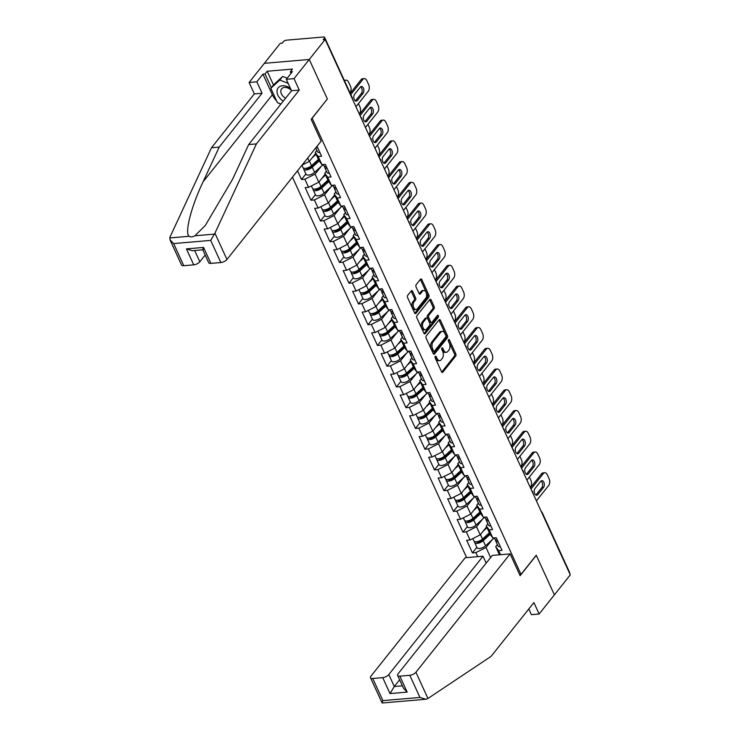 <?xml version="1.0" encoding="UTF-8"?>
<svg xmlns="http://www.w3.org/2000/svg" width="740" height="740" viewBox="0 0 740 740"><rect width="100%" height="100%" fill="white"/><g stroke="black" fill="none" stroke-linecap="round" stroke-linejoin="round"><path stroke-width="1.11" d="M435.268 356.356A1.11 0.647 85.1 0 0 435.185 357.892L441.539 371.767A1.591 0.925 85.1 0 0 442.391 372.451A1.591 0.925 85.1 0 0 442.853 372.174L455.683 356.051A1.591 0.925 85.1 0 0 455.794 353.85L449.448 339.984A1.11 0.647 85.1 0 0 448.856 339.503A1.11 0.647 85.1 0 0 448.533 339.697A1.11 0.647 85.1 0 0 448.449 341.242L449.273 343.036A5.078 2.96 85.1 0 1 448.903 350.075L447.829 351.417A5.078 2.96 85.1 0 1 446.35 352.305A5.078 2.96 85.1 0 1 443.639 350.103L442.816 348.309A1.11 0.647 85.1 0 0 442.224 347.837A1.11 0.647 85.1 0 0 441.9 348.022A1.11 0.647 85.1 0 0 441.817 349.567L442.64 351.361A5.078 2.96 85.1 0 1 442.27 358.401L441.207 359.751A5.078 2.96 85.1 0 1 439.727 360.63A5.078 2.96 85.1 0 1 437.007 358.438L436.184 356.643A1.11 0.647 85.1 0 0 435.592 356.162A1.11 0.647 85.1 0 0 435.268 356.356M412.587 291.246A1.591 0.925 85.1 0 0 411.745 290.561A1.591 0.925 85.1 0 0 411.283 290.839L407.685 295.362A1.591 0.925 85.1 0 0 407.564 297.563L414.613 312.964A1.591 0.925 85.1 0 0 415.464 313.649A1.591 0.925 85.1 0 0 415.926 313.371L428.756 297.249A1.591 0.925 85.1 0 0 428.876 295.047L421.828 279.646A1.591 0.925 85.1 0 0 420.977 278.962A1.591 0.925 85.1 0 0 420.514 279.239L416.167 284.697A1.591 0.925 85.1 0 0 416.046 286.898L419.062 293.493A1.591 0.925 85.1 0 0 419.913 294.178A1.591 0.925 85.1 0 0 420.375 293.9L422.531 291.19A4.246 2.47 85.1 0 1 423.77 290.459A4.246 2.47 85.1 0 1 426.407 293.327A4.246 2.47 85.1 0 1 425.731 298.174L417.286 308.793A4.246 2.47 85.1 0 1 416.046 309.524A4.246 2.47 85.1 0 1 413.41 306.656A4.246 2.47 85.1 0 1 414.086 301.809L415.492 300.033A1.591 0.925 85.1 0 0 415.612 297.841L412.587 291.246L411.283 291.357A1.591 0.925 85.1 0 0 411.107 291.051M327.422 99.105L309.274 59.477L325.184 39.488L570.29 574.869L554.39 594.849L536.25 555.222L520.997 574.379L312.169 118.261L327.237 99.114M426.268 335.951A1.591 0.925 85.1 0 0 426.148 338.152L433.205 353.554A1.591 0.925 85.1 0 0 434.047 354.238A1.591 0.925 85.1 0 0 434.51 353.961L447.349 337.847A1.591 0.925 85.1 0 0 447.46 335.646L440.411 320.244A1.591 0.925 85.1 0 0 439.56 319.56A1.591 0.925 85.1 0 0 439.098 319.828L426.268 335.951M423.909 333.259L416.861 317.858A1.591 0.925 85.1 0 1 416.971 315.656L429.801 299.534A1.591 0.925 85.1 0 1 430.264 299.256A1.591 0.925 85.1 0 1 431.115 299.94L434.13 306.536A1.591 0.925 85.1 0 1 434.019 308.737L428.812 315.277A1.591 0.925 85.1 0 0 428.7 317.479L430.699 321.845A1.591 0.925 85.1 0 0 431.55 322.529A1.591 0.925 85.1 0 0 432.012 322.261L437.433 315.453A1.11 0.647 85.1 0 1 437.756 315.259A1.11 0.647 85.1 0 1 438.441 316.008A1.11 0.647 85.1 0 1 438.265 317.275L425.223 333.666A1.591 0.925 85.1 0 1 424.76 333.943A1.591 0.925 85.1 0 1 423.909 333.259M292.448 177.165L466.635 557.618M520.997 574.379L519.563 574.499M316.924 150.424L315.259 152.505L318.182 156.51L321.586 156.214L317.035 146.289M318.182 156.51L321.891 164.622L325.295 164.326L331.076 176.962L327.672 177.258L331.391 185.37L334.795 185.074L340.576 197.71L337.172 197.996L340.89 206.108L344.294 205.822L350.075 218.457L346.671 218.744L350.381 226.856L353.785 226.56L359.575 239.196L356.171 239.492L359.881 247.604L363.285 247.308L369.075 259.943L365.662 260.23L369.38 268.343L372.784 268.056L378.565 280.691L375.161 280.978L378.88 289.09L382.284 288.794L388.065 301.43L384.661 301.726L388.371 309.838L391.784 309.542L397.565 322.178L394.161 322.464L397.87 330.577L401.274 330.29L407.065 342.925L403.661 343.212L407.37 351.324L410.774 351.038L416.555 363.664L413.151 363.96L416.87 372.072L420.274 371.776L426.055 384.411L422.651 384.698L426.37 392.811L429.774 392.524L435.555 405.159L432.151 405.446L435.86 413.558L439.264 413.272L445.055 425.898L441.651 426.194L445.36 434.306L448.764 434.01L454.554 446.646L451.141 446.932L454.86 455.045L458.264 454.758L464.045 467.393L460.641 467.68L464.359 475.792L467.763 475.505L473.545 488.132L470.141 488.428L473.85 496.54L477.263 496.244L483.044 508.88L479.64 509.166L483.349 517.279L486.754 516.992L492.544 529.627L489.14 529.914L492.849 538.026L496.253 537.74L502.035 550.366L498.63 550.662L500.49 554.713M477.698 556.665L475.848 552.614L486.023 547.489L492.22 539.71M476.865 547.341L472.444 552.9L475.848 552.614M472.444 552.9L466.653 540.274L470.057 539.978L466.348 531.866L476.523 526.741L482.721 518.971M467.375 526.593L462.944 532.162L466.348 531.866M462.944 532.162L457.163 519.526L460.567 519.23L456.848 511.127L467.033 506.003L473.221 498.224M457.875 505.855L453.444 511.414L456.848 511.127M453.444 511.414L447.663 498.779L451.067 498.492L447.349 490.38L457.533 485.255L463.721 477.476M448.375 485.107L443.945 490.666L447.349 490.38M443.945 490.666L438.163 478.04L441.567 477.744L437.858 469.632L448.033 464.507L454.221 456.737M438.875 464.359L434.445 469.928L437.858 469.632M434.445 469.928L428.664 457.292L432.068 456.996L428.358 448.893L438.533 443.769L444.731 435.99M429.376 443.621L424.954 449.18L428.358 448.893M424.954 449.18L419.164 436.545L422.577 436.258L418.858 428.146L429.043 423.021L435.231 415.242M419.885 422.873L415.454 428.432L418.858 428.146M415.454 428.432L409.673 415.806L413.077 415.51L409.359 407.398L419.543 402.273L425.731 394.494M410.386 402.125L405.955 407.694L409.359 407.398M405.955 407.694L400.174 395.058L403.578 394.762L399.859 386.65L410.043 381.535L416.232 373.756M400.886 381.387L396.455 386.946L399.859 386.65M396.455 386.946L390.674 374.311L394.078 374.024L390.368 365.911L400.543 360.787L406.741 353.008M391.386 360.639L386.964 366.198L390.368 365.911M386.964 366.198L381.174 353.572L384.578 353.276L380.869 345.164L391.044 340.039L397.241 332.26M381.896 339.891L377.465 345.46L380.869 345.164M377.465 345.46L371.684 332.824L375.088 332.528L371.369 324.416L381.553 319.301L387.742 311.522M372.396 319.153L367.965 324.712L371.369 324.416M367.965 324.712L362.184 312.077L365.588 311.79L361.869 303.678L372.054 298.553L378.242 290.774M362.896 298.405L358.465 303.964L361.869 303.678M358.465 303.964L352.684 291.338L356.088 291.042L352.379 282.93L362.554 277.805L368.742 270.026M353.396 277.657L348.966 283.226L352.379 282.93M348.966 283.226L343.184 270.59L346.588 270.294L342.879 262.182L353.054 257.067L359.252 249.288M343.897 256.919L339.475 262.478L342.879 262.182M339.475 262.478L333.685 249.843L337.098 249.556L333.379 241.444L343.564 236.319L349.752 228.54M334.406 236.171L329.975 241.73L333.379 241.444M329.975 241.73L324.194 229.104L327.598 228.808L323.88 220.696L334.064 215.571L340.252 207.792M324.906 215.423L320.476 220.992L323.88 220.696M320.476 220.992L314.694 208.356L318.098 208.06L314.38 199.948L324.564 194.833L330.752 187.054M315.407 194.685L310.976 200.244L314.38 199.948M310.976 200.244L305.195 187.608L308.599 187.322L304.889 179.21L315.064 174.085L321.262 166.306M305.907 173.937L301.485 179.496L304.889 179.21M301.485 179.496L297.508 170.82M321.891 164.622L318.977 160.617L315.259 152.505M307.701 158.008L309.283 161.45L315.675 153.421M302.077 165.076L309.283 161.45M326.423 171.171L324.758 173.253L327.672 177.258M331.391 185.37L328.468 181.365L324.758 173.253M315.064 174.085L318.783 182.197L325.175 174.159M308.599 187.322L318.783 182.197M335.914 191.91L334.258 194L337.172 197.996M340.89 206.108L337.967 202.113L334.258 194M324.564 194.833L328.282 202.945L334.674 194.907M318.098 208.06L328.282 202.945M345.414 212.658L343.758 214.748L346.671 218.744M350.381 226.856L347.467 222.851L343.758 214.748M334.064 215.571L337.773 223.684L344.174 215.654M327.598 228.808L337.773 223.684M354.913 233.405L353.248 235.487L356.171 239.492M359.881 247.604L356.967 243.599L353.248 235.487M343.564 236.319L347.273 244.431L353.664 236.402M337.098 249.556L347.273 244.431M364.413 254.144L362.748 256.234L365.662 260.23M369.38 268.343L366.466 264.346L362.748 256.234M353.054 257.067L356.772 265.179L363.164 257.141M346.588 270.294L356.772 265.179M373.904 274.892L372.248 276.982L375.161 280.978M378.88 289.09L375.957 285.085L372.248 276.982M362.554 277.805L366.272 285.918L372.664 277.889M356.088 291.042L366.272 285.918M383.403 295.639L381.748 297.721L384.661 301.726M388.371 309.838L385.457 305.833L381.748 297.721M372.054 298.553L375.763 306.665L382.164 298.636M365.588 311.79L375.763 306.665M392.903 316.378L391.238 318.468L394.161 322.464M397.87 330.577L394.957 326.581L391.238 318.468M381.553 319.301L385.263 327.413L391.654 319.375M375.088 332.528L385.263 327.413M402.403 337.125L400.738 339.216L403.661 343.212M407.37 351.324L404.456 347.319L400.738 339.216M391.044 340.039L394.762 348.151L401.154 340.123M384.578 353.276L394.762 348.151M411.903 357.873L410.238 359.954L413.151 363.96M416.87 372.072L413.947 368.067L410.238 359.954M400.543 360.787L404.262 368.899L410.654 360.87M394.078 374.024L404.262 368.899M421.393 378.612L419.737 380.702L422.651 384.698M426.37 392.811L423.447 388.815L419.737 380.702M410.043 381.535L413.753 389.647L420.154 381.609M403.578 394.762L413.753 389.647M430.893 399.36L429.237 401.45L432.151 405.446M435.86 413.558L432.946 409.562L429.237 401.45M419.543 402.273L423.252 410.386L429.653 402.357M413.077 415.51L423.252 410.386M440.393 420.107L438.728 422.189L441.651 426.194M445.36 434.306L442.446 430.301L438.728 422.189M429.043 423.021L432.752 431.133L439.144 423.104M422.577 436.258L432.752 431.133M449.892 440.846L448.227 442.936L451.141 446.932M454.86 455.045L451.946 451.049L448.227 442.936M438.533 443.769L442.252 451.881L448.644 443.843M432.068 456.996L442.252 451.881M459.383 461.594L457.727 463.684L460.641 467.68M464.359 475.792L461.436 471.796L457.727 463.684M448.033 464.507L451.752 472.62L458.143 464.591M441.567 477.744L451.752 472.62M468.882 482.341L467.227 484.423L470.141 488.428M473.85 496.54L470.936 492.535L467.227 484.423M457.533 485.255L461.242 493.367L467.643 485.338M451.067 498.492L461.242 493.367M478.382 503.08L476.717 505.17L479.64 509.166M483.349 517.279L480.436 513.283L476.717 505.17M467.033 506.003L470.742 514.115L477.134 506.077M460.567 519.23L470.742 514.115M487.882 523.827L486.217 525.918L489.14 529.914M492.849 538.026L489.935 534.03L486.217 525.918M476.523 526.741L480.241 534.854L486.633 526.824M470.057 539.978L480.241 534.854M542.041 513.153A2.424 1.036 155.4 0 0 542.152 512.496L569.735 572.732A2.424 1.036 155.4 0 1 569.624 573.389M497.382 544.575L495.717 546.657L498.63 550.662M499.445 554.806L495.717 546.657M486.023 547.489L490.629 557.534M276.658 100.982A18.186 12.598 38.5 0 1 272.366 94.766L262.931 74.157L256.826 81.816L249.103 82.482L264.356 63.325L309.274 59.477L327.358 98.966L311.161 119.316L321.142 141.127L226.949 259.463A4.847 2.063 155.4 0 1 220.835 262.534L210.697 240.398L214.924 233.211L256.41 143.902L299.256 90.067L294.021 78.634L309.274 59.477L264.356 63.325L280.257 43.336L282.227 43.17L283.383 41.708A2.424 1.036 -24.6 0 1 286.445 40.173L323.5 37A2.424 1.036 -24.6 0 1 324.62 37.361A2.424 1.036 -24.6 0 1 324.379 38.203L323.214 39.664L325.184 39.488M435.037 357.106L435.703 358.549A5.078 2.96 85.1 0 0 438.413 360.741L439.727 360.63M446.35 352.305L445.045 352.416A5.078 2.96 85.1 0 1 442.326 350.224L441.669 348.771M441.715 372.063L454.369 356.162A1.591 0.925 85.1 0 0 454.49 353.961L448.301 340.446M433.381 353.859L446.035 337.958A1.591 0.925 85.1 0 0 446.155 335.757L439.098 320.355A1.591 0.925 85.1 0 0 438.922 320.05M433.538 350.862A1.11 0.647 85.1 0 0 434.139 351.343A1.11 0.647 85.1 0 0 434.463 351.149L445.721 337.005A1.11 0.647 85.1 0 0 445.804 335.461L444.934 333.574A5.078 2.96 85.1 0 0 442.224 331.372A5.078 2.96 85.1 0 0 440.744 332.26L433.048 341.926A5.078 2.96 85.1 0 0 432.678 348.975L433.538 350.862L432.234 350.982A1.11 0.647 85.1 0 0 432.826 351.454L434.139 351.343M442.224 331.372L440.911 331.492A5.078 2.96 85.1 0 0 439.43 332.371L440.744 332.26M432.234 350.982L431.365 349.086A5.078 2.96 85.1 0 1 431.735 342.046L439.43 332.371M431.55 322.529L430.236 322.649A1.591 0.925 85.1 0 1 429.394 321.965L427.387 317.589A1.591 0.925 85.1 0 1 427.507 315.388L432.706 308.848A1.591 0.925 85.1 0 0 432.826 306.647L429.811 300.061A1.591 0.925 85.1 0 0 429.635 299.756M424.085 333.564L436.961 317.395A1.11 0.647 85.1 0 0 437.062 315.915M423.41 322.057A4.246 2.47 85.1 0 0 422.743 326.904A4.246 2.47 85.1 0 0 425.371 329.781A4.246 2.47 85.1 0 0 426.61 329.041L429.589 325.304A1.591 0.925 85.1 0 0 429.7 323.103L427.702 318.727A1.591 0.925 85.1 0 0 426.851 318.043A1.591 0.925 85.1 0 0 426.388 318.32L423.41 322.057L422.105 322.168A4.246 2.47 85.1 0 0 421.43 327.015A4.246 2.47 85.1 0 0 424.066 329.892L425.371 329.781M426.851 318.043L425.546 318.154A1.591 0.925 85.1 0 0 425.084 318.431L426.388 318.32M422.105 322.168L425.084 318.431M416.046 309.524L414.733 309.644A4.246 2.47 85.1 0 1 412.106 306.767A4.246 2.47 85.1 0 1 412.772 301.92L414.187 300.153A1.591 0.925 85.1 0 0 414.298 297.952L411.283 291.357M423.77 290.459L422.457 290.57A4.246 2.47 85.1 0 0 421.227 291.31L422.531 291.19M419.238 293.798L421.227 291.31M414.789 313.261L427.452 297.36A1.591 0.925 85.1 0 0 427.563 295.158L420.514 279.757A1.591 0.925 85.1 0 0 420.339 279.461M487.614 535.214L489.427 532.929M474.701 541.606A5.337 2.276 -24.6 0 0 474.682 542.577A5.337 2.276 -24.6 0 0 478.216 543.197A5.337 2.276 -24.6 0 0 483.211 540.672L490.158 534.336M474.682 542.577L477.032 547.692A5.337 2.276 -24.6 0 0 480.565 548.312A5.337 2.276 -24.6 0 0 485.551 545.787L494.191 537.915M489.63 533.364L481.759 540.542A3.238 1.378 155.4 0 1 478.799 542.059A3.238 1.378 155.4 0 1 476.625 541.745M530.229 487.346L530.515 486.985A4.847 2.821 85.1 0 0 530.867 480.251L529.396 477.032M472.851 538.572L473.952 540.977A5.337 2.276 -24.6 0 0 477.485 541.597A5.337 2.276 -24.6 0 0 482.48 539.072L489.371 532.791M483.146 531.209L487.022 527.676M497.28 539.978A5.337 2.276 155.4 0 1 494.912 539.183L494.32 537.897M541.023 481.009A3.718 2.164 -94.9 0 1 542.587 484.034A3.718 2.164 -94.9 0 1 541.865 487.549L536.121 494.755A3.718 2.164 -94.9 0 1 535.862 495.023M530.423 487.78L541.597 473.73A4.847 2.821 -94.9 0 1 543.012 472.888L544.714 472.74A4.847 2.821 85.1 0 0 543.308 473.591L541.597 473.73M498.011 541.578A5.337 2.276 155.4 0 1 495.643 540.783A5.337 2.276 155.4 0 1 495.652 539.812M500.36 546.693A5.337 2.276 155.4 0 1 497.983 545.898L495.643 540.783M544.714 472.74A4.847 2.821 85.1 0 1 547.313 474.84L549.071 478.697A4.847 2.821 85.1 0 1 548.719 485.421L536.417 500.878M531.005 489.038L543.308 473.591M543.567 487.401L537.823 494.607A3.718 2.164 -94.9 0 1 536.74 495.254A3.718 2.164 -94.9 0 1 534.437 492.738A3.718 2.164 -94.9 0 1 535.029 488.493L540.764 481.277A3.718 2.164 -94.9 0 1 541.846 480.639A3.718 2.164 -94.9 0 1 544.15 483.155A3.718 2.164 -94.9 0 1 543.567 487.401L541.865 487.549M290.45 88.375A10.508 7.28 -141.5 0 0 277.019 90.724A10.508 7.28 -141.5 0 0 283.263 101.121M291.375 90.391A7.197 4.986 -141.5 0 0 281.607 88.856A7.197 4.986 -141.5 0 0 280.83 90.807A7.197 4.986 -141.5 0 0 285.585 98.207M280.941 104.035L277.417 102.647L270.84 88.291L273.745 84.638L282.708 76.414L287.185 78.181M270.84 88.291L279.803 80.059L288.156 83.361M282.708 76.414L279.803 80.059M427.942 698.477L425.889 699.254L419.95 697.441L409.812 675.305A4.847 2.063 -24.6 0 0 415.926 672.225L427.942 698.477L491.046 656.399L533.901 602.573L539.136 614.006L554.39 594.849L536.306 555.351L520.109 575.702L510.128 553.89L415.926 672.225M539.136 614.006L531.413 614.672L528.804 608.974M486.18 563.121L483.016 556.212L465.201 557.738L370.999 676.073A4.847 2.063 -24.6 0 0 370.518 677.757A4.847 2.063 -24.6 0 0 372.757 678.478L382.71 677.627A4.847 2.063 -24.6 0 0 388.815 674.547L394.291 686.516L390.008 693.584L382.71 677.627M483.016 556.212L388.815 674.547M510.128 553.89L492.313 555.416L398.111 673.752A4.847 2.063 -24.6 0 0 397.63 675.435A4.847 2.063 -24.6 0 0 399.859 676.157L409.812 675.305M399.637 679.81L394.291 686.516L402.384 685.823M399.859 676.157L407.167 692.113L403.541 688.339L397.63 675.435M372.757 678.478L382.885 700.623C381.923 702.667 381.794 703.379 382.506 702.741M370.518 677.757L382.136 703L425.889 699.254M256.826 81.816L262.062 93.258L219.216 147.084L211.483 147.75L170.006 237.059L170.006 239.797L173.632 243.571L183.77 265.706A4.847 2.063 155.4 0 1 181.541 264.994L170.006 239.797M219.216 147.084L203.093 181.79C191.244 206.469 184.325 233.581 189.2 236.273C190.679 237.216 192.585 237.05 194.907 235.783L205.332 225.432L232.564 179.265L248.677 144.559L291.532 90.733L286.297 79.3L292.393 71.632L290.302 71.808L292.485 69.07L267.205 71.243L265.022 73.972L271.312 87.699M262.062 93.258L254.338 93.915L249.103 82.482M211.483 147.75L254.338 93.915M220.835 262.534L210.881 263.385A4.847 2.063 155.4 0 1 208.652 262.672L202.825 249.815M294.021 78.634L286.297 79.3M262.931 74.157L265.022 73.972M299.256 90.067L291.532 90.733M256.41 143.902L248.677 144.559M194.676 250.508L199.837 261.784A4.847 2.063 155.4 0 1 193.723 264.855L183.77 265.706M199.837 261.784L205.174 255.078M280.654 104.395A18.186 12.598 38.5 0 1 279.285 103.387M291.014 73.371L290.302 71.808M267.205 71.243L273.486 84.961M203.657 249.019C202.473 250.398 202.446 249.861 203.574 247.428L210.881 263.385M193.723 264.855L186.424 248.899L192.363 250.712L202.769 249.815M478.114 514.466L479.927 512.182M465.201 520.858A5.337 2.276 -24.6 0 0 465.192 521.83A5.337 2.276 -24.6 0 0 468.716 522.449A5.337 2.276 -24.6 0 0 473.711 519.924L480.658 513.588M465.192 521.83L467.532 526.954A5.337 2.276 -24.6 0 0 471.065 527.574A5.337 2.276 -24.6 0 0 476.06 525.048L484.691 517.168M480.13 512.626L472.268 519.804A3.238 1.378 155.4 0 1 469.299 521.321A3.238 1.378 155.4 0 1 467.125 521.006M520.729 466.607L521.025 466.237A4.847 2.821 85.1 0 0 521.376 459.512L519.896 456.284M463.36 517.834L464.461 520.238A5.337 2.276 -24.6 0 0 467.985 520.858A5.337 2.276 -24.6 0 0 472.98 518.333L479.872 512.043M473.646 510.471L477.522 506.928M468.614 493.719L470.437 491.434M455.701 500.12A5.337 2.276 -24.6 0 0 455.692 501.082A5.337 2.276 -24.6 0 0 459.226 501.702A5.337 2.276 -24.6 0 0 464.211 499.185L471.158 492.84M455.692 501.082L458.032 506.206A5.337 2.276 -24.6 0 0 461.566 506.826A5.337 2.276 -24.6 0 0 466.561 504.301L475.191 496.42M470.64 491.878L462.768 499.056A3.238 1.378 155.4 0 1 459.799 500.573A3.238 1.378 155.4 0 1 457.625 500.259M511.229 445.859L511.525 445.489A4.847 2.821 85.1 0 0 511.877 438.764L510.397 435.536M453.861 497.086L454.961 499.491A5.337 2.276 -24.6 0 0 458.495 500.111A5.337 2.276 -24.6 0 0 463.481 497.585L470.372 491.305M464.147 489.723L468.032 486.18M459.115 472.98L460.937 470.696M446.202 479.372A5.337 2.276 -24.6 0 0 446.192 480.343A5.337 2.276 -24.6 0 0 449.726 480.963A5.337 2.276 -24.6 0 0 454.721 478.438L461.668 472.102M446.192 480.343L448.542 485.459A5.337 2.276 -24.6 0 0 452.066 486.078A5.337 2.276 -24.6 0 0 457.061 483.553L465.691 475.681M461.14 471.13L453.269 478.308A3.238 1.378 155.4 0 1 450.299 479.825A3.238 1.378 155.4 0 1 448.125 479.511M501.729 425.111L502.025 424.751A4.847 2.821 85.1 0 0 502.377 418.017L500.897 414.798M444.361 476.338L445.462 478.743A5.337 2.276 -24.6 0 0 448.995 479.363A5.337 2.276 -24.6 0 0 453.99 476.838L460.872 470.557M454.647 468.975L458.532 465.432M449.624 452.233L451.437 449.948M436.711 458.624A5.337 2.276 -24.6 0 0 436.693 459.596A5.337 2.276 -24.6 0 0 440.226 460.215A5.337 2.276 -24.6 0 0 445.221 457.69L452.168 451.354M436.693 459.596L439.042 464.72A5.337 2.276 -24.6 0 0 442.575 465.34A5.337 2.276 -24.6 0 0 447.561 462.815L456.201 454.934M451.641 450.392L443.769 457.57A3.238 1.378 155.4 0 1 440.8 459.087A3.238 1.378 155.4 0 1 438.635 458.772M492.239 404.373L492.526 404.003A4.847 2.821 85.1 0 0 492.877 397.278L491.406 394.05M434.861 455.59L435.962 458.005A5.337 2.276 -24.6 0 0 439.495 458.624A5.337 2.276 -24.6 0 0 444.49 456.099L451.372 449.809M445.156 448.237L449.032 444.694M440.124 431.485L441.937 429.2M427.211 437.886A5.337 2.276 -24.6 0 0 427.202 438.848A5.337 2.276 -24.6 0 0 430.726 439.468A5.337 2.276 -24.6 0 0 435.721 436.952L442.668 430.606M427.202 438.848L429.542 443.972A5.337 2.276 -24.6 0 0 433.076 444.592A5.337 2.276 -24.6 0 0 438.062 442.067L446.701 434.186M442.141 429.644L434.278 436.822A3.238 1.378 155.4 0 1 431.309 438.339A3.238 1.378 155.4 0 1 429.135 438.025M482.739 383.625L483.026 383.255A4.847 2.821 85.1 0 0 483.387 376.531L481.907 373.302M425.371 434.852L426.471 437.257A5.337 2.276 -24.6 0 0 429.996 437.877A5.337 2.276 -24.6 0 0 434.99 435.351L441.882 429.071M435.657 427.489L439.532 423.946M487.78 519.24A5.337 2.276 155.4 0 1 485.412 518.444L484.829 517.158M531.524 460.262A3.718 2.164 -94.9 0 1 533.087 463.286A3.718 2.164 -94.9 0 1 532.365 466.801L526.63 474.007A3.718 2.164 -94.9 0 1 526.371 474.285M520.923 467.033L532.106 452.991A4.847 2.821 -94.9 0 1 533.512 452.149L535.214 452.001A4.847 2.821 85.1 0 0 533.808 452.843L532.106 452.991M488.511 520.831A5.337 2.276 155.4 0 1 486.143 520.035A5.337 2.276 155.4 0 1 486.152 519.064M490.861 525.955A5.337 2.276 155.4 0 1 488.483 525.159L486.143 520.035M535.214 452.001A4.847 2.821 85.1 0 1 537.813 454.092L539.58 457.949A4.847 2.821 85.1 0 1 539.229 464.674L526.926 480.13M521.506 468.3L533.808 452.843M534.067 466.653L528.332 473.859A3.718 2.164 -94.9 0 1 527.25 474.507A3.718 2.164 -94.9 0 1 524.938 471.99A3.718 2.164 -94.9 0 1 525.529 467.745L531.264 460.539A3.718 2.164 -94.9 0 1 532.347 459.892A3.718 2.164 -94.9 0 1 534.659 462.408A3.718 2.164 -94.9 0 1 534.067 466.653L532.365 466.801M478.29 498.492A5.337 2.276 155.4 0 1 475.913 497.696L475.33 496.411M522.024 439.523A3.718 2.164 -94.9 0 1 523.596 442.539A3.718 2.164 -94.9 0 1 522.865 446.054L517.13 453.259A3.718 2.164 -94.9 0 1 516.871 453.537M511.423 446.285L522.607 432.243A4.847 2.821 -94.9 0 1 524.022 431.401L525.724 431.254A4.847 2.821 85.1 0 0 524.309 432.095L522.607 432.243M479.021 500.092A5.337 2.276 155.4 0 1 476.643 499.287A5.337 2.276 155.4 0 1 476.652 498.325M481.361 505.207A5.337 2.276 155.4 0 1 478.993 504.412L476.643 499.287M525.724 431.254A4.847 2.821 85.1 0 1 528.314 433.353L530.081 437.211A4.847 2.821 85.1 0 1 529.729 443.935L517.427 459.383M512.006 447.552L524.309 432.095M524.567 445.906L518.832 453.121A3.718 2.164 -94.9 0 1 517.75 453.759A3.718 2.164 -94.9 0 1 515.438 451.243A3.718 2.164 -94.9 0 1 516.03 446.997L521.765 439.791A3.718 2.164 -94.9 0 1 522.847 439.144A3.718 2.164 -94.9 0 1 525.159 441.66A3.718 2.164 -94.9 0 1 524.567 445.906L522.865 446.054M468.79 477.744A5.337 2.276 155.4 0 1 466.422 476.949L465.83 475.663M512.524 418.775A3.718 2.164 -94.9 0 1 514.096 421.8A3.718 2.164 -94.9 0 1 513.366 425.306L507.631 432.521A3.718 2.164 -94.9 0 1 507.372 432.789M501.933 425.546L513.107 411.496A4.847 2.821 -94.9 0 1 514.522 410.654L516.224 410.506A4.847 2.821 85.1 0 0 514.809 411.357L513.107 411.496M469.521 479.344A5.337 2.276 155.4 0 1 467.144 478.549A5.337 2.276 155.4 0 1 467.162 477.577M471.861 484.46A5.337 2.276 155.4 0 1 469.493 483.664L467.144 478.549M516.224 410.506A4.847 2.821 85.1 0 1 518.814 412.606L520.581 416.463A4.847 2.821 85.1 0 1 520.229 423.188L507.927 438.644M502.506 426.804L514.809 411.357M515.068 425.167L509.333 432.373A3.718 2.164 -94.9 0 1 508.251 433.02A3.718 2.164 -94.9 0 1 505.947 430.504A3.718 2.164 -94.9 0 1 506.53 426.259L512.274 419.043A3.718 2.164 -94.9 0 1 513.357 418.405A3.718 2.164 -94.9 0 1 515.66 420.921A3.718 2.164 -94.9 0 1 515.068 425.167L513.366 425.306M459.29 457.006A5.337 2.276 155.4 0 1 456.922 456.21L456.33 454.924M503.034 398.028A3.718 2.164 -94.9 0 1 504.597 401.052A3.718 2.164 -94.9 0 1 503.875 404.567L498.131 411.773A3.718 2.164 -94.9 0 1 497.872 412.041M492.433 404.799L503.607 390.757A4.847 2.821 -94.9 0 1 505.022 389.915L506.724 389.767A4.847 2.821 85.1 0 0 505.309 390.609L503.607 390.757M460.021 458.596A5.337 2.276 155.4 0 1 457.653 457.801A5.337 2.276 155.4 0 1 457.662 456.83M462.371 463.721A5.337 2.276 155.4 0 1 459.993 462.925L457.653 457.801M506.724 389.767A4.847 2.821 85.1 0 1 509.314 391.858L511.081 395.715A4.847 2.821 85.1 0 1 510.73 402.44L498.427 417.897M493.007 406.066L505.309 390.609M505.577 404.419L499.833 411.625A3.718 2.164 -94.9 0 1 498.751 412.273A3.718 2.164 -94.9 0 1 496.448 409.757A3.718 2.164 -94.9 0 1 497.04 405.511L502.774 398.305A3.718 2.164 -94.9 0 1 503.857 397.657A3.718 2.164 -94.9 0 1 506.16 400.174A3.718 2.164 -94.9 0 1 505.577 404.419L503.875 404.567M449.791 436.258A5.337 2.276 155.4 0 1 447.423 435.462L446.831 434.177M493.534 377.289A3.718 2.164 -94.9 0 1 495.097 380.305A3.718 2.164 -94.9 0 1 494.376 383.82L488.631 391.025A3.718 2.164 -94.9 0 1 488.382 391.303M482.933 384.051L494.116 370.009A4.847 2.821 -94.9 0 1 495.523 369.168L497.224 369.019A4.847 2.821 85.1 0 0 495.819 369.861L494.116 370.009M450.521 437.858A5.337 2.276 155.4 0 1 448.153 437.053A5.337 2.276 155.4 0 1 448.163 436.091M452.871 442.973A5.337 2.276 155.4 0 1 450.493 442.178L448.153 437.053M497.224 369.019A4.847 2.821 85.1 0 1 499.824 371.119L501.591 374.967A4.847 2.821 85.1 0 1 501.23 381.701L488.927 397.149M483.516 385.318L495.819 369.861M496.077 383.671L490.343 390.887A3.718 2.164 -94.9 0 1 489.251 391.525A3.718 2.164 -94.9 0 1 486.948 389.009A3.718 2.164 -94.9 0 1 487.54 384.763L493.275 377.557A3.718 2.164 -94.9 0 1 494.357 376.91A3.718 2.164 -94.9 0 1 496.66 379.426A3.718 2.164 -94.9 0 1 496.077 383.671L494.376 383.82M430.625 410.746L432.447 408.462M417.712 417.138A5.337 2.276 -24.6 0 0 417.702 418.109A5.337 2.276 -24.6 0 0 421.236 418.729A5.337 2.276 -24.6 0 0 426.221 416.204L433.168 409.868M417.702 418.109L420.043 423.225A5.337 2.276 -24.6 0 0 423.576 423.844A5.337 2.276 -24.6 0 0 428.571 421.319L437.201 413.447M432.641 408.896L424.779 416.074A3.238 1.378 155.4 0 1 421.809 417.591A3.238 1.378 155.4 0 1 419.636 417.277M473.239 362.878L473.535 362.517A4.847 2.821 85.1 0 0 473.887 355.783L472.407 352.564M415.871 414.104L416.971 416.509A5.337 2.276 -24.6 0 0 420.505 417.129A5.337 2.276 -24.6 0 0 425.491 414.604L432.382 408.323M426.157 406.741L430.033 403.198M440.3 415.51A5.337 2.276 155.4 0 1 437.923 414.714L437.34 413.429M484.034 356.541A3.718 2.164 -94.9 0 1 485.607 359.566A3.718 2.164 -94.9 0 1 484.876 363.072L479.141 370.287A3.718 2.164 -94.9 0 1 478.882 370.555M473.434 363.312L484.617 349.262A4.847 2.821 -94.9 0 1 486.032 348.42L487.734 348.272A4.847 2.821 85.1 0 0 486.319 349.123L484.617 349.262M441.031 417.11A5.337 2.276 155.4 0 1 438.654 416.315A5.337 2.276 155.4 0 1 438.663 415.344M443.371 422.226A5.337 2.276 155.4 0 1 441.003 421.43L438.654 416.315M487.734 348.272A4.847 2.821 85.1 0 1 490.324 350.371L492.091 354.229A4.847 2.821 85.1 0 1 491.739 360.954L479.437 376.41M474.016 364.57L486.319 349.123M486.578 362.933L480.843 370.139A3.718 2.164 -94.9 0 1 479.76 370.786A3.718 2.164 -94.9 0 1 477.448 368.27A3.718 2.164 -94.9 0 1 478.04 364.025L483.775 356.81A3.718 2.164 -94.9 0 1 484.857 356.171A3.718 2.164 -94.9 0 1 487.17 358.687A3.718 2.164 -94.9 0 1 486.578 362.933L484.876 363.072M421.125 389.999L422.947 387.714M408.212 396.39A5.337 2.276 -24.6 0 0 408.203 397.361A5.337 2.276 -24.6 0 0 411.736 397.981A5.337 2.276 -24.6 0 0 416.722 395.456L423.668 389.12M408.203 397.361L410.543 402.486A5.337 2.276 -24.6 0 0 414.076 403.106A5.337 2.276 -24.6 0 0 419.071 400.581L427.702 392.7M423.151 388.158L415.279 395.336A3.238 1.378 155.4 0 1 412.31 396.853A3.238 1.378 155.4 0 1 410.136 396.538M463.74 342.139L464.036 341.769A4.847 2.821 85.1 0 0 464.387 335.044L462.907 331.816M406.371 393.356L407.472 395.771A5.337 2.276 -24.6 0 0 411.005 396.39A5.337 2.276 -24.6 0 0 415.991 393.865L422.882 387.575M416.657 386.003L420.542 382.46M430.8 394.772A5.337 2.276 155.4 0 1 428.423 393.976L427.84 392.69M474.534 335.793A3.718 2.164 -94.9 0 1 476.107 338.818A3.718 2.164 -94.9 0 1 475.376 342.333L469.641 349.539A3.718 2.164 -94.9 0 1 469.382 349.807M463.934 342.565L475.117 328.523A4.847 2.821 -94.9 0 1 476.532 327.681L478.234 327.533A4.847 2.821 85.1 0 0 476.819 328.375L475.117 328.523M431.531 396.363A5.337 2.276 155.4 0 1 429.154 395.567A5.337 2.276 155.4 0 1 429.172 394.596M433.871 401.487A5.337 2.276 155.4 0 1 431.503 400.692L429.154 395.567M478.234 327.533A4.847 2.821 85.1 0 1 480.824 329.624L482.591 333.481A4.847 2.821 85.1 0 1 482.24 340.206L469.937 355.663M464.517 343.832L476.819 328.375M477.078 342.185L471.343 349.391A3.718 2.164 -94.9 0 1 470.261 350.039A3.718 2.164 -94.9 0 1 467.957 347.522A3.718 2.164 -94.9 0 1 468.54 343.277L474.275 336.071A3.718 2.164 -94.9 0 1 475.367 335.424A3.718 2.164 -94.9 0 1 477.67 337.94A3.718 2.164 -94.9 0 1 477.078 342.185L475.376 342.333M411.625 369.251L413.447 366.966M398.712 375.652A5.337 2.276 -24.6 0 0 398.703 376.614A5.337 2.276 -24.6 0 0 402.236 377.233A5.337 2.276 -24.6 0 0 407.231 374.708L414.178 368.372M398.703 376.614L401.052 381.738A5.337 2.276 -24.6 0 0 404.577 382.358A5.337 2.276 -24.6 0 0 409.572 379.833L418.211 371.952M413.651 367.41L405.779 374.588A3.238 1.378 155.4 0 1 402.81 376.105A3.238 1.378 155.4 0 1 400.636 375.791M454.249 321.391L454.536 321.021A4.847 2.821 85.1 0 0 454.887 314.296L453.407 311.068M396.871 372.618L397.972 375.023A5.337 2.276 -24.6 0 0 401.506 375.643A5.337 2.276 -24.6 0 0 406.5 373.117L413.382 366.837M407.157 365.255L411.042 361.712M421.3 374.024A5.337 2.276 155.4 0 1 418.933 373.228L418.341 371.943M465.044 315.055A3.718 2.164 -94.9 0 1 466.607 318.071A3.718 2.164 -94.9 0 1 465.876 321.586L460.141 328.791A3.718 2.164 -94.9 0 1 459.882 329.069M454.443 321.817L465.617 307.775A4.847 2.821 -94.9 0 1 467.033 306.933L468.735 306.786A4.847 2.821 85.1 0 0 467.319 307.627L465.617 307.775M422.031 375.615A5.337 2.276 155.4 0 1 419.663 374.819A5.337 2.276 155.4 0 1 419.673 373.848M424.371 380.739A5.337 2.276 155.4 0 1 422.004 379.944L419.663 374.819M468.735 306.786A4.847 2.821 85.1 0 1 471.325 308.885L473.091 312.733A4.847 2.821 85.1 0 1 472.74 319.467L460.437 334.915M455.017 323.084L467.319 307.627M467.578 321.438L461.843 328.653A3.718 2.164 -94.9 0 1 460.761 329.291A3.718 2.164 -94.9 0 1 458.458 326.775A3.718 2.164 -94.9 0 1 459.041 322.529L464.785 315.323A3.718 2.164 -94.9 0 1 465.867 314.676A3.718 2.164 -94.9 0 1 468.17 317.192A3.718 2.164 -94.9 0 1 467.578 321.438L465.876 321.586M402.135 348.512L403.947 346.228M389.221 354.904A5.337 2.276 -24.6 0 0 389.203 355.875A5.337 2.276 -24.6 0 0 392.736 356.495A5.337 2.276 -24.6 0 0 397.732 353.97L404.678 347.634M389.203 355.875L391.553 360.99A5.337 2.276 -24.6 0 0 395.086 361.61A5.337 2.276 -24.6 0 0 400.072 359.085L408.711 351.213M404.151 346.662L396.279 353.84A3.238 1.378 155.4 0 1 393.319 355.357A3.238 1.378 155.4 0 1 391.146 355.043M444.749 300.644L445.036 300.283A4.847 2.821 85.1 0 0 445.388 293.549L443.917 290.33M387.371 351.87L388.472 354.275A5.337 2.276 -24.6 0 0 392.006 354.895A5.337 2.276 -24.6 0 0 397.001 352.37L403.892 346.089M397.667 344.507L401.543 340.964M411.801 353.276A5.337 2.276 155.4 0 1 409.433 352.481L408.841 351.195M455.544 294.307A3.718 2.164 -94.9 0 1 457.107 297.332A3.718 2.164 -94.9 0 1 456.386 300.838L450.642 308.053A3.718 2.164 -94.9 0 1 450.392 308.321M444.944 301.078L456.127 287.028A4.847 2.821 -94.9 0 1 457.533 286.186L459.235 286.038A4.847 2.821 85.1 0 0 457.829 286.889L456.127 287.028M412.532 354.876A5.337 2.276 155.4 0 1 410.164 354.081A5.337 2.276 155.4 0 1 410.173 353.11M414.881 359.992A5.337 2.276 155.4 0 1 412.504 359.196L410.164 354.081M459.235 286.038A4.847 2.821 85.1 0 1 461.834 288.137L463.592 291.995A4.847 2.821 85.1 0 1 463.24 298.72L450.938 314.176M445.526 302.336L457.829 286.889M458.088 300.699L452.344 307.905A3.718 2.164 -94.9 0 1 451.261 308.552A3.718 2.164 -94.9 0 1 448.958 306.036A3.718 2.164 -94.9 0 1 449.55 301.791L455.285 294.575A3.718 2.164 -94.9 0 1 456.367 293.937A3.718 2.164 -94.9 0 1 458.671 296.453A3.718 2.164 -94.9 0 1 458.088 300.699L456.386 300.838M392.635 327.764L394.448 325.48M379.722 334.156A5.337 2.276 -24.6 0 0 379.713 335.128A5.337 2.276 -24.6 0 0 383.237 335.747A5.337 2.276 -24.6 0 0 388.232 333.222L395.179 326.886M379.713 335.128L382.053 340.252A5.337 2.276 -24.6 0 0 385.586 340.872A5.337 2.276 -24.6 0 0 390.581 338.346L399.212 330.466M394.651 325.924L386.789 333.102A3.238 1.378 155.4 0 1 383.82 334.619A3.238 1.378 155.4 0 1 381.646 334.304M435.25 279.905L435.546 279.535A4.847 2.821 85.1 0 0 435.897 272.81L434.417 269.582M377.881 331.122L378.982 333.536A5.337 2.276 -24.6 0 0 382.506 334.156A5.337 2.276 -24.6 0 0 387.501 331.631L394.392 325.341M388.167 323.769L392.043 320.226M402.31 332.538A5.337 2.276 155.4 0 1 399.933 331.733L399.35 330.456M446.044 273.56A3.718 2.164 -94.9 0 1 447.608 276.584A3.718 2.164 -94.9 0 1 446.886 280.099L441.151 287.305A3.718 2.164 -94.9 0 1 440.892 287.573M435.444 280.331L446.627 266.289A4.847 2.821 -94.9 0 1 448.033 265.438L449.735 265.299A4.847 2.821 85.1 0 0 448.329 266.141L446.627 266.289M403.032 334.129A5.337 2.276 155.4 0 1 400.664 333.333A5.337 2.276 155.4 0 1 400.673 332.362M405.381 339.253A5.337 2.276 155.4 0 1 403.004 338.448L400.664 333.333M449.735 265.299A4.847 2.821 85.1 0 1 452.334 267.39L454.101 271.247A4.847 2.821 85.1 0 1 453.75 277.972L441.447 293.429M436.026 281.598L448.329 266.141M448.588 279.951L442.853 287.157A3.718 2.164 -94.9 0 1 441.771 287.805A3.718 2.164 -94.9 0 1 439.458 285.289A3.718 2.164 -94.9 0 1 440.05 281.043L445.785 273.837A3.718 2.164 -94.9 0 1 446.868 273.19A3.718 2.164 -94.9 0 1 449.18 275.706A3.718 2.164 -94.9 0 1 448.588 279.951L446.886 280.099M383.135 307.017L384.957 304.732M370.222 313.418A5.337 2.276 -24.6 0 0 370.213 314.38A5.337 2.276 -24.6 0 0 373.746 315A5.337 2.276 -24.6 0 0 378.732 312.474L385.679 306.138M370.213 314.38L372.553 319.504A5.337 2.276 -24.6 0 0 376.087 320.124A5.337 2.276 -24.6 0 0 381.082 317.599L389.712 309.718M385.161 305.176L377.289 312.354A3.238 1.378 155.4 0 1 374.32 313.871A3.238 1.378 155.4 0 1 372.146 313.557M425.75 259.157L426.046 258.787A4.847 2.821 85.1 0 0 426.397 252.062L424.917 248.834M368.381 310.384L369.482 312.789A5.337 2.276 -24.6 0 0 373.016 313.409A5.337 2.276 -24.6 0 0 378.001 310.883L384.893 304.603M378.667 303.021L382.552 299.478M392.811 311.79A5.337 2.276 155.4 0 1 390.433 310.994L389.851 309.709M436.545 252.821A3.718 2.164 -94.9 0 1 438.117 255.837A3.718 2.164 -94.9 0 1 437.386 259.351L431.651 266.557A3.718 2.164 -94.9 0 1 431.392 266.835M425.944 259.583L437.127 245.541A4.847 2.821 -94.9 0 1 438.543 244.7L440.245 244.552A4.847 2.821 85.1 0 0 438.829 245.393L437.127 245.541M393.541 313.381A5.337 2.276 155.4 0 1 391.164 312.585A5.337 2.276 155.4 0 1 391.173 311.614M395.882 318.505A5.337 2.276 155.4 0 1 393.514 317.71L391.164 312.585M440.245 244.552A4.847 2.821 85.1 0 1 442.835 246.651L444.601 250.499A4.847 2.821 85.1 0 1 444.25 257.233L431.947 272.681M426.527 260.85L438.829 245.393M439.088 259.204L433.353 266.418A3.718 2.164 -94.9 0 1 432.271 267.057A3.718 2.164 -94.9 0 1 429.959 264.541A3.718 2.164 -94.9 0 1 430.55 260.295L436.286 253.089A3.718 2.164 -94.9 0 1 437.368 252.442A3.718 2.164 -94.9 0 1 439.68 254.958A3.718 2.164 -94.9 0 1 439.088 259.204L437.386 259.351M373.635 286.278L375.457 283.993M360.722 292.67A5.337 2.276 -24.6 0 0 360.713 293.641A5.337 2.276 -24.6 0 0 364.246 294.261A5.337 2.276 -24.6 0 0 369.242 291.736L376.188 285.4M360.713 293.641L363.062 298.757A5.337 2.276 -24.6 0 0 366.587 299.376A5.337 2.276 -24.6 0 0 371.582 296.851L380.212 288.979M375.661 284.428L367.789 291.606A3.238 1.378 155.4 0 1 364.82 293.123A3.238 1.378 155.4 0 1 362.646 292.809M416.25 238.41L416.546 238.049A4.847 2.821 85.1 0 0 416.898 231.315L415.418 228.087M358.882 289.636L359.982 292.041A5.337 2.276 -24.6 0 0 363.516 292.661A5.337 2.276 -24.6 0 0 368.511 290.136L375.393 283.855M369.168 282.273L373.053 278.73M383.311 291.042A5.337 2.276 155.4 0 1 380.943 290.246L380.351 288.961M427.045 232.073A3.718 2.164 -94.9 0 1 428.617 235.098A3.718 2.164 -94.9 0 1 427.887 238.604L422.151 245.819A3.718 2.164 -94.9 0 1 421.893 246.087M416.454 238.835L427.628 224.794A4.847 2.821 -94.9 0 1 429.043 223.952L430.745 223.804A4.847 2.821 85.1 0 0 429.329 224.646L427.628 224.794M384.042 292.642A5.337 2.276 155.4 0 1 381.674 291.847A5.337 2.276 155.4 0 1 381.683 290.875M386.382 297.757A5.337 2.276 155.4 0 1 384.014 296.962L381.674 291.847M430.745 223.804A4.847 2.821 85.1 0 1 433.335 225.904L435.102 229.761A4.847 2.821 85.1 0 1 434.75 236.486L422.447 251.942M417.027 240.102L429.329 224.646M429.589 238.465L423.854 245.671A3.718 2.164 -94.9 0 1 422.771 246.318A3.718 2.164 -94.9 0 1 420.468 243.802A3.718 2.164 -94.9 0 1 421.051 239.557L426.795 232.342A3.718 2.164 -94.9 0 1 427.877 231.703A3.718 2.164 -94.9 0 1 430.18 234.219A3.718 2.164 -94.9 0 1 429.589 238.465L427.887 238.604M364.145 265.531L365.958 263.246M351.232 271.922A5.337 2.276 -24.6 0 0 351.213 272.894A5.337 2.276 -24.6 0 0 354.747 273.513A5.337 2.276 -24.6 0 0 359.742 270.988L366.689 264.652M351.213 272.894L353.563 278.018A5.337 2.276 -24.6 0 0 357.096 278.638A5.337 2.276 -24.6 0 0 362.082 276.113L370.721 268.232M366.161 263.69L358.289 270.868A3.238 1.378 155.4 0 1 355.32 272.385A3.238 1.378 155.4 0 1 353.156 272.07M406.76 217.671L407.046 217.301A4.847 2.821 85.1 0 0 407.398 210.576L405.927 207.348M349.382 268.888L350.483 271.303A5.337 2.276 -24.6 0 0 354.016 271.922A5.337 2.276 -24.6 0 0 359.011 269.397L365.893 263.107M359.677 261.525L363.553 257.992M373.811 270.304A5.337 2.276 155.4 0 1 371.443 269.499L370.851 268.222M417.554 211.326A3.718 2.164 -94.9 0 1 419.118 214.35A3.718 2.164 -94.9 0 1 418.396 217.865L412.652 225.071A3.718 2.164 -94.9 0 1 412.393 225.339M406.954 218.097L418.128 204.055A4.847 2.821 -94.9 0 1 419.543 203.204L421.245 203.065A4.847 2.821 85.1 0 0 419.83 203.907L418.128 204.055M374.542 271.894A5.337 2.276 155.4 0 1 372.174 271.099A5.337 2.276 155.4 0 1 372.183 270.128M376.891 277.019A5.337 2.276 155.4 0 1 374.514 276.214L372.174 271.099M421.245 203.065A4.847 2.821 85.1 0 1 423.835 205.156L425.602 209.013A4.847 2.821 85.1 0 1 425.25 215.738L412.948 231.195M407.527 219.364L419.83 203.907M420.098 217.717L414.354 224.923A3.718 2.164 -94.9 0 1 413.272 225.571A3.718 2.164 -94.9 0 1 410.968 223.054A3.718 2.164 -94.9 0 1 411.56 218.809L417.295 211.603A3.718 2.164 -94.9 0 1 418.378 210.956A3.718 2.164 -94.9 0 1 420.681 213.472A3.718 2.164 -94.9 0 1 420.098 217.717L418.396 217.865M354.645 244.783L356.458 242.498M341.732 251.175A5.337 2.276 -24.6 0 0 341.723 252.146A5.337 2.276 -24.6 0 0 345.247 252.766A5.337 2.276 -24.6 0 0 350.242 250.24L357.189 243.904M341.723 252.146L344.063 257.27A5.337 2.276 -24.6 0 0 347.596 257.89A5.337 2.276 -24.6 0 0 352.582 255.365L361.222 247.484M356.661 242.942L348.799 250.12A3.238 1.378 155.4 0 1 345.83 251.637A3.238 1.378 155.4 0 1 343.656 251.322M397.26 196.923L397.546 196.553A4.847 2.821 85.1 0 0 397.907 189.829L396.427 186.6M339.891 248.15L340.992 250.555A5.337 2.276 -24.6 0 0 344.516 251.175A5.337 2.276 -24.6 0 0 349.511 248.649L356.403 242.368M350.177 240.787L354.053 237.244M364.311 249.556A5.337 2.276 155.4 0 1 361.943 248.76L361.351 247.475M408.055 190.587A3.718 2.164 -94.9 0 1 409.618 193.603A3.718 2.164 -94.9 0 1 408.896 197.118L403.152 204.323A3.718 2.164 -94.9 0 1 402.902 204.601M397.454 197.349L408.637 183.307A4.847 2.821 -94.9 0 1 410.043 182.465L411.745 182.317A4.847 2.821 85.1 0 0 410.339 183.159L408.637 183.307M365.042 251.147A5.337 2.276 155.4 0 1 362.674 250.351A5.337 2.276 155.4 0 1 362.683 249.38M367.392 256.271A5.337 2.276 155.4 0 1 365.014 255.476L362.674 250.351M411.745 182.317A4.847 2.821 85.1 0 1 414.345 184.417L416.111 188.265A4.847 2.821 85.1 0 1 415.75 194.999L403.448 210.447M398.037 198.616L410.339 183.159M410.598 196.97L404.863 204.185A3.718 2.164 -94.9 0 1 403.772 204.823A3.718 2.164 -94.9 0 1 401.469 202.307A3.718 2.164 -94.9 0 1 402.061 198.061L407.796 190.855A3.718 2.164 -94.9 0 1 408.878 190.208A3.718 2.164 -94.9 0 1 411.181 192.724A3.718 2.164 -94.9 0 1 410.598 196.97L408.896 197.118M345.145 224.044L346.968 221.76M332.232 230.436A5.337 2.276 -24.6 0 0 332.223 231.407A5.337 2.276 -24.6 0 0 335.757 232.027A5.337 2.276 -24.6 0 0 340.742 229.502L347.689 223.166M332.223 231.407L334.563 236.523A5.337 2.276 -24.6 0 0 338.097 237.142A5.337 2.276 -24.6 0 0 343.092 234.617L351.722 226.745M347.162 222.194L339.299 229.372A3.238 1.378 155.4 0 1 336.33 230.889A3.238 1.378 155.4 0 1 334.156 230.575M387.76 176.176L388.056 175.815A4.847 2.821 85.1 0 0 388.407 169.081L386.928 165.853M330.392 227.402L331.492 229.807A5.337 2.276 -24.6 0 0 335.026 230.427A5.337 2.276 -24.6 0 0 340.012 227.901L346.903 221.621M340.678 220.039L344.553 216.496M354.821 228.808A5.337 2.276 155.4 0 1 352.443 228.013L351.861 226.727M398.555 169.839A3.718 2.164 -94.9 0 1 400.127 172.864A3.718 2.164 -94.9 0 1 399.397 176.37L393.661 183.585A3.718 2.164 -94.9 0 1 393.403 183.853M387.954 176.601L399.138 162.56A4.847 2.821 -94.9 0 1 400.553 161.718L402.255 161.57A4.847 2.821 85.1 0 0 400.839 162.412L399.138 162.56M355.552 230.408A5.337 2.276 155.4 0 1 353.174 229.613A5.337 2.276 155.4 0 1 353.184 228.642M357.892 235.524A5.337 2.276 155.4 0 1 355.524 234.728L353.174 229.613M402.255 161.57A4.847 2.821 85.1 0 1 404.845 163.669L406.611 167.527A4.847 2.821 85.1 0 1 406.26 174.251L393.957 189.708M388.537 177.868L400.839 162.412M401.099 176.231L395.364 183.437A3.718 2.164 -94.9 0 1 394.281 184.084A3.718 2.164 -94.9 0 1 391.969 181.559A3.718 2.164 -94.9 0 1 392.561 177.322L398.296 170.108A3.718 2.164 -94.9 0 1 399.378 169.46A3.718 2.164 -94.9 0 1 401.69 171.985A3.718 2.164 -94.9 0 1 401.099 176.231L399.397 176.37M335.646 203.297L337.468 201.012M322.733 209.688A5.337 2.276 -24.6 0 0 322.723 210.66A5.337 2.276 -24.6 0 0 326.257 211.279A5.337 2.276 -24.6 0 0 331.243 208.754L338.189 202.418M322.723 210.66L325.064 215.775A5.337 2.276 -24.6 0 0 328.597 216.404A5.337 2.276 -24.6 0 0 333.592 213.879L342.222 205.998M337.671 201.456L329.8 208.634A3.238 1.378 155.4 0 1 326.83 210.151A3.238 1.378 155.4 0 1 324.657 209.836M378.26 155.437L378.556 155.067A4.847 2.821 85.1 0 0 378.908 148.342L377.428 145.114M320.892 206.654L321.993 209.069A5.337 2.276 -24.6 0 0 325.526 209.688A5.337 2.276 -24.6 0 0 330.512 207.163L337.403 200.873M331.178 199.291L335.063 195.758M345.321 208.07A5.337 2.276 155.4 0 1 342.944 207.265L342.361 205.988M389.055 149.092A3.718 2.164 -94.9 0 1 390.628 152.116A3.718 2.164 -94.9 0 1 389.897 155.631L384.162 162.837A3.718 2.164 -94.9 0 1 383.903 163.105M378.464 155.863L389.638 141.821A4.847 2.821 -94.9 0 1 391.053 140.97L392.755 140.831A4.847 2.821 85.1 0 0 391.34 141.673L389.638 141.821M346.052 209.661A5.337 2.276 155.4 0 1 343.675 208.865A5.337 2.276 155.4 0 1 343.693 207.894M348.392 214.785A5.337 2.276 155.4 0 1 346.024 213.98L343.675 208.865M392.755 140.831A4.847 2.821 85.1 0 1 395.345 142.922L397.112 146.779A4.847 2.821 85.1 0 1 396.76 153.504L384.458 168.96M379.037 157.13L391.34 141.673M391.599 155.483L385.864 162.689A3.718 2.164 -94.9 0 1 384.782 163.337A3.718 2.164 -94.9 0 1 382.478 160.821A3.718 2.164 -94.9 0 1 383.061 156.575L388.796 149.369A3.718 2.164 -94.9 0 1 389.888 148.722A3.718 2.164 -94.9 0 1 392.191 151.238A3.718 2.164 -94.9 0 1 391.599 155.483L389.897 155.631M326.146 182.549L327.968 180.264M313.233 188.941A5.337 2.276 -24.6 0 0 313.224 189.912A5.337 2.276 -24.6 0 0 316.757 190.531A5.337 2.276 -24.6 0 0 321.752 188.006L328.699 181.67M313.224 189.912L315.573 195.036A5.337 2.276 -24.6 0 0 319.097 195.656A5.337 2.276 -24.6 0 0 324.092 193.131L332.732 185.25M328.171 180.708L320.3 187.886A3.238 1.378 155.4 0 1 317.331 189.403A3.238 1.378 155.4 0 1 315.157 189.089M368.77 134.689L369.057 134.319A4.847 2.821 85.1 0 0 369.408 127.595L367.928 124.366M311.392 185.916L312.493 188.321A5.337 2.276 -24.6 0 0 316.026 188.941A5.337 2.276 -24.6 0 0 321.021 186.415L327.903 180.135M321.678 178.553L325.563 175.01M335.821 187.322A5.337 2.276 155.4 0 1 333.453 186.526L332.861 185.24M379.565 128.353A3.718 2.164 -94.9 0 1 381.128 131.369A3.718 2.164 -94.9 0 1 380.397 134.883L374.662 142.089A3.718 2.164 -94.9 0 1 374.403 142.367M368.964 135.115L380.138 121.073A4.847 2.821 -94.9 0 1 381.553 120.231L383.255 120.084A4.847 2.821 85.1 0 0 381.84 120.925L380.138 121.073M336.552 188.913A5.337 2.276 155.4 0 1 334.184 188.117A5.337 2.276 155.4 0 1 334.193 187.146M338.892 194.037A5.337 2.276 155.4 0 1 336.524 193.242L334.184 188.117M383.255 120.084A4.847 2.821 85.1 0 1 385.845 122.174L387.612 126.031A4.847 2.821 85.1 0 1 387.261 132.765L374.958 148.213M369.538 136.382L381.84 120.925M382.099 134.736L376.364 141.951A3.718 2.164 -94.9 0 1 375.282 142.589A3.718 2.164 -94.9 0 1 372.979 140.073A3.718 2.164 -94.9 0 1 373.561 135.827L379.305 128.621A3.718 2.164 -94.9 0 1 380.388 127.974A3.718 2.164 -94.9 0 1 382.691 130.49A3.718 2.164 -94.9 0 1 382.099 134.736L380.397 134.883M316.655 161.81L318.468 159.526M303.742 168.202A5.337 2.276 -24.6 0 0 303.724 169.173A5.337 2.276 -24.6 0 0 307.257 169.793A5.337 2.276 -24.6 0 0 312.252 167.268L319.199 160.931M303.724 169.173L306.073 174.288A5.337 2.276 -24.6 0 0 309.607 174.908A5.337 2.276 -24.6 0 0 314.593 172.383L323.232 164.511M318.672 159.96L310.8 167.138A3.238 1.378 155.4 0 1 307.84 168.655A3.238 1.378 155.4 0 1 305.666 168.341M359.27 113.942L359.557 113.581A4.847 2.821 85.1 0 0 359.908 106.847L358.438 103.618M301.939 165.251L302.993 167.573A5.337 2.276 -24.6 0 0 306.526 168.193A5.337 2.276 -24.6 0 0 311.522 165.667L318.413 159.387M312.188 157.805L316.063 154.262M326.322 166.574A5.337 2.276 155.4 0 1 323.954 165.779L323.361 164.493M370.065 107.605A3.718 2.164 -94.9 0 1 371.628 110.63A3.718 2.164 -94.9 0 1 370.907 114.136L365.162 121.351A3.718 2.164 -94.9 0 1 364.913 121.619M359.464 114.367L370.647 100.326A4.847 2.821 -94.9 0 1 372.054 99.484L373.756 99.336A4.847 2.821 85.1 0 0 372.35 100.178L370.647 100.326M327.052 168.174A5.337 2.276 155.4 0 1 324.684 167.379A5.337 2.276 155.4 0 1 324.693 166.408M329.402 173.29A5.337 2.276 155.4 0 1 327.025 172.494L324.684 167.379M373.756 99.336A4.847 2.821 85.1 0 1 376.355 101.436L378.112 105.293A4.847 2.821 85.1 0 1 377.761 112.017L365.458 127.474M360.047 115.634L372.35 100.178M372.608 113.997L366.864 121.203A3.718 2.164 -94.9 0 1 365.782 121.85A3.718 2.164 -94.9 0 1 363.479 119.325A3.718 2.164 -94.9 0 1 364.071 115.089L369.806 107.874A3.718 2.164 -94.9 0 1 370.888 107.226A3.718 2.164 -94.9 0 1 373.191 109.751A3.718 2.164 -94.9 0 1 372.608 113.997L370.907 114.136M350.029 92.87L350.066 92.833A4.847 2.821 85.1 0 0 350.418 86.108L348.651 82.251A4.847 2.821 85.1 0 0 346.052 80.151A4.847 2.821 85.1 0 0 344.646 80.993L344.6 81.002M344.285 80.308A4.847 2.821 -94.9 0 1 344.35 80.299L346.052 80.151M360.565 86.858A3.718 2.164 -94.9 0 1 362.138 89.882A3.718 2.164 -94.9 0 1 361.407 93.397L355.672 100.603A3.718 2.164 -94.9 0 1 355.413 100.871M350.233 93.296L361.148 79.587A4.847 2.821 -94.9 0 1 362.554 78.736L364.265 78.597A4.847 2.821 85.1 0 0 362.85 79.439L361.148 79.587M317.553 147.427A5.337 2.276 155.4 0 1 316.193 147.343M319.902 152.551A5.337 2.276 155.4 0 1 317.525 151.746L315.758 147.889M364.265 78.597A4.847 2.821 85.1 0 1 366.855 80.688L368.622 84.545A4.847 2.821 85.1 0 1 368.27 91.27L355.968 106.727M350.806 94.563L362.85 79.439M363.109 93.249L357.374 100.455A3.718 2.164 -94.9 0 1 356.292 101.103A3.718 2.164 -94.9 0 1 353.979 98.587A3.718 2.164 -94.9 0 1 354.571 94.341L360.306 87.135A3.718 2.164 -94.9 0 1 361.388 86.487A3.718 2.164 -94.9 0 1 363.701 89.004A3.718 2.164 -94.9 0 1 363.109 93.249L361.407 93.397M324.98 39.507L324.379 38.203M352.083 98.263A2.424 1.036 -24.6 0 0 352.203 97.597L324.62 37.361M435.703 358.549L437.007 358.438M441.715 348.411L442.816 348.309M442.326 350.224L443.639 350.103M448.348 340.076L449.448 339.984M454.49 353.961L455.794 353.85M454.369 356.162L455.683 356.051M441.882 372.257L442.853 372.174M435.092 356.736L436.184 356.643M439.098 320.355L440.411 320.244M446.155 335.757L447.46 335.646M446.035 337.958L447.349 337.847M433.548 354.044L434.51 353.961M431.735 342.046L433.048 341.926M431.365 349.086L432.678 348.975M429.811 300.061L431.115 299.94M432.826 306.647L434.13 306.536M432.706 308.848L434.019 308.737M427.507 315.388L428.812 315.277M427.387 317.589L428.7 317.479M429.394 321.965L430.699 321.845M436.961 317.395L438.265 317.275M424.251 333.749L425.223 333.666M414.298 297.952L415.612 297.841M414.187 300.153L415.492 300.033M412.772 301.92L414.086 301.809M419.414 293.983L420.375 293.9M420.514 279.757L421.828 279.646M427.563 295.158L428.876 295.047M427.452 297.36L428.756 297.249M414.964 313.455L415.926 313.371M477.393 541.625L477.651 542.189M483.211 540.672L485.551 545.787M480.436 534.613L482.48 539.072M537.823 494.607L536.121 494.755M382.885 700.623L419.95 697.441M407.167 692.113L390.008 693.584M169.71 237.938L189.2 236.273M194.907 235.783L214.397 234.108M210.697 240.398L173.632 243.571M186.424 248.899L203.574 247.428M214.924 233.211L226.949 259.463M272.366 94.766L203.093 181.79M467.893 520.877L468.161 521.45M473.711 519.924L476.06 525.048M470.936 513.865L472.98 518.333M458.402 500.129L458.661 500.702M464.211 499.185L466.561 504.301M461.436 493.127L463.481 497.585M448.903 479.381L449.161 479.955M454.721 478.438L457.061 483.553M451.946 472.379L453.99 476.838M439.403 458.643L439.662 459.216M445.221 457.69L447.561 462.815M442.446 451.631L444.49 456.099M429.903 437.895L430.171 438.469M435.721 436.952L438.062 442.067M432.946 430.884L434.99 435.351M528.332 473.859L526.63 474.007M518.832 453.121L517.13 453.259M509.333 432.373L507.631 432.521M499.833 411.625L498.131 411.773M490.343 390.887L488.631 391.025M420.413 417.147L420.671 417.721M426.221 416.204L428.571 421.319M423.447 410.145L425.491 414.604M480.843 370.139L479.141 370.287M410.913 396.409L411.172 396.982M416.722 395.456L419.071 400.581M413.956 389.397L415.991 393.865M471.343 349.391L469.641 349.539M401.413 375.661L401.672 376.235M407.231 374.708L409.572 379.833M404.456 368.65L406.5 373.117M461.843 328.653L460.141 328.791M391.913 354.913L392.172 355.487M397.732 353.97L400.072 359.085M394.957 347.911L397.001 352.37M452.344 307.905L450.642 308.053M382.414 334.175L382.682 334.739M388.232 333.222L390.581 338.346M385.457 327.163L387.501 331.631M442.853 287.157L441.151 287.305M372.923 313.427L373.182 314M378.732 312.474L381.082 317.599M375.957 306.416L378.001 310.883M433.353 266.418L431.651 266.557M363.423 292.679L363.682 293.253M369.242 291.736L371.582 296.851M366.466 285.677L368.511 290.136M423.854 245.671L422.151 245.819M353.924 271.941L354.183 272.505M359.742 270.988L362.082 276.113M356.967 264.929L359.011 269.397M414.354 224.923L412.652 225.071M344.424 251.193L344.692 251.767M350.242 250.24L352.582 255.365M347.467 244.182L349.511 248.649M404.863 204.185L403.152 204.323M334.933 230.445L335.192 231.019M340.742 229.502L343.092 234.617M337.967 223.443L340.012 227.901M395.364 183.437L393.661 183.585M325.433 209.707L325.693 210.271M331.243 208.754L333.592 213.879M328.477 202.695L330.512 207.163M385.864 162.689L384.162 162.837M315.934 188.959L316.193 189.533M321.752 188.006L324.092 193.131M318.977 181.947L321.021 186.415M376.364 141.951L374.662 142.089M306.434 168.211L306.693 168.785M312.252 167.268L314.593 172.383M309.477 161.209L311.522 165.667M366.864 121.203L365.162 121.351M357.374 100.455L355.672 100.603M542.152 512.496A2.424 2.424 0 0 0 541.273 511.47M532.856 493.09A2.424 2.424 0 0 0 531.773 490.722M523.356 472.342A2.424 2.424 0 0 0 522.274 469.983M513.856 451.594A2.424 2.424 0 0 0 512.774 449.236M504.356 430.856A2.424 2.424 0 0 0 503.283 428.488M494.866 410.108A2.424 2.424 0 0 0 493.784 407.749M485.366 389.36A2.424 2.424 0 0 0 484.284 387.002M475.866 368.622A2.424 2.424 0 0 0 474.784 366.254M466.367 347.874A2.424 2.424 0 0 0 465.284 345.515M456.876 327.126A2.424 2.424 0 0 0 455.794 324.768M447.376 306.388A2.424 2.424 0 0 0 446.294 304.02M437.877 285.64A2.424 2.424 0 0 0 436.794 283.281M428.377 264.892A2.424 2.424 0 0 0 427.295 262.534M418.877 244.145A2.424 2.424 0 0 0 417.804 241.786M409.387 223.406A2.424 2.424 0 0 0 408.304 221.047M399.887 202.658A2.424 2.424 0 0 0 398.805 200.299M390.387 181.911A2.424 2.424 0 0 0 389.305 179.552M380.887 161.172A2.424 2.424 0 0 0 379.805 158.813M371.397 140.424A2.424 2.424 0 0 0 370.315 138.065M361.897 119.677A2.424 2.424 0 0 0 360.815 117.318M352.397 98.938A2.424 2.424 0 0 0 352.203 97.597"/></g></svg>
